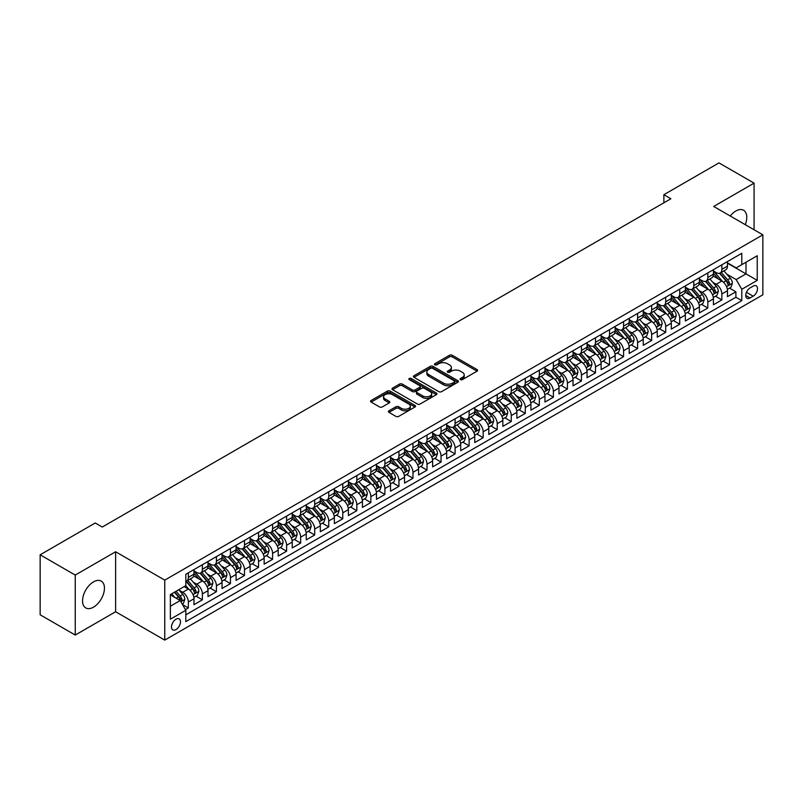 <?xml version="1.0" encoding="UTF-8"?>
<svg xmlns="http://www.w3.org/2000/svg" width="803" height="803" viewBox="0 0 803 803"><rect width="100%" height="100%" fill="white"/><g stroke="black" fill="none" stroke-linecap="round" stroke-linejoin="round"><path stroke-width="1.2" d="M460.47 379.618A1.365 0.783 0 0 0 462.398 379.618L477.042 371.167A1.947 1.124 0 0 0 477.614 370.364A1.947 1.124 0 0 0 477.042 369.571L452.24 355.247A1.947 1.124 0 0 0 449.479 355.247L434.835 363.709A1.365 0.783 0 0 0 434.443 364.261A1.365 0.783 0 0 0 434.835 364.823A1.365 0.783 0 0 0 436.772 364.823L438.659 363.729A6.233 3.603 0 0 1 447.482 363.729L449.55 364.913A6.233 3.603 0 0 1 451.376 367.463A6.233 3.603 0 0 1 449.55 370.012L447.652 371.106A1.365 0.783 0 0 0 447.251 371.659A1.365 0.783 0 0 0 447.652 372.221A1.365 0.783 0 0 0 449.58 372.221L451.477 371.127A6.233 3.603 0 0 1 460.3 371.127L462.367 372.321A6.233 3.603 0 0 1 464.194 374.86A6.233 3.603 0 0 1 462.367 377.41L460.47 378.504A1.365 0.783 0 0 0 460.069 379.056A1.365 0.783 0 0 0 460.47 379.618L460.47 378.504M93.499 607.168A15.488 8.943 120 0 0 103.617 593.517A15.488 8.943 120 0 0 101.248 581.111A15.488 8.943 120 0 0 93.499 581.874A15.488 8.943 120 0 0 83.382 595.525A15.488 8.943 120 0 0 85.76 607.931A15.488 8.943 120 0 0 93.499 607.168M745.254 224.659A15.488 8.943 120 0 0 743.568 210.266A15.488 8.943 120 0 0 735.819 211.028A15.488 8.943 120 0 0 730.258 216.007M175.987 629.582A6.354 3.664 120 0 0 180.133 623.981A6.354 3.664 120 0 0 179.159 618.892A6.354 3.664 120 0 0 175.987 619.203A6.354 3.664 120 0 0 171.832 624.804A6.354 3.664 120 0 0 172.806 629.893A6.354 3.664 120 0 0 175.987 629.582M388.983 410.785A1.947 1.124 0 0 0 388.411 411.578A1.947 1.124 0 0 0 388.983 412.381L395.939 416.396A1.947 1.124 0 0 0 398.7 416.396L414.96 407.011A1.947 1.124 0 0 0 415.532 406.208A1.947 1.124 0 0 0 414.96 405.415L390.158 391.091A1.947 1.124 0 0 0 387.397 391.091L371.137 400.486A1.947 1.124 0 0 0 370.564 401.279A1.947 1.124 0 0 0 371.137 402.072L379.538 406.93A1.947 1.124 0 0 0 382.298 406.93L389.254 402.905A1.947 1.124 0 0 0 389.826 402.112A1.947 1.124 0 0 0 389.254 401.319L385.089 398.91A5.209 3.011 0 0 1 383.563 396.782A5.209 3.011 0 0 1 386.785 394.002A5.209 3.011 0 0 1 392.466 394.654L408.797 404.08A5.209 3.011 0 0 1 410.323 406.208A5.209 3.011 0 0 1 407.101 408.988A5.209 3.011 0 0 1 401.42 408.336L398.7 406.77A1.947 1.124 0 0 0 395.939 406.77L388.983 410.785L388.983 412.381L395.939 408.386L395.939 406.77M115.612 551.761L75.251 575.068L40.15 554.803L40.15 614.787L75.251 635.053L115.612 611.745L164.756 640.111L164.756 580.127L115.612 551.761L115.612 611.745M754.077 229.758L754.077 183.144L713.706 206.451L762.85 234.827L164.756 580.127M754.077 183.144L718.976 162.889L663.87 194.697L663.87 202.808M40.15 554.803L95.256 522.984L102.272 527.039L670.886 198.753L663.87 194.697M438.799 391.653A1.947 1.124 0 0 0 441.56 391.653L457.82 382.258A1.947 1.124 0 0 0 458.393 381.465A1.947 1.124 0 0 0 457.82 380.672L433.018 366.349A1.947 1.124 0 0 0 430.257 366.349L413.997 375.734A1.947 1.124 0 0 0 413.425 376.537A1.947 1.124 0 0 0 413.997 377.33L438.799 391.653M409.781 379.909A1.365 0.783 0 0 1 411.166 380.1L411.166 378.484L436.39 393.048A1.947 1.124 0 0 1 436.962 393.841A1.947 1.124 0 0 1 436.39 394.634L420.13 404.019A1.947 1.124 0 0 1 417.369 404.019L392.567 389.706L399.523 385.711L399.523 384.095L392.567 388.11A1.947 1.124 0 0 0 391.994 388.903A1.947 1.124 0 0 0 392.567 389.706L392.567 388.11M399.523 385.711A1.947 1.124 0 0 1 402.283 385.711L402.283 384.095A1.947 1.124 0 0 0 399.523 384.095M402.283 384.095L412.34 389.897A1.947 1.124 0 0 0 415.101 389.897L419.718 387.237A1.947 1.124 0 0 0 420.28 386.444A1.947 1.124 0 0 0 419.718 385.641L409.239 379.598A1.365 0.783 0 0 1 408.837 379.036A1.365 0.783 0 0 1 409.681 378.313A1.365 0.783 0 0 1 411.166 378.484M185.423 609.618L188.344 607.931L182.512 604.569M179.199 590.255L182.723 592.293A7.94 4.587 60 0 1 188.344 602.019L193.955 598.777L193.955 604.689L202.376 599.831L195.992 596.137M193.242 582.145L196.765 584.183A7.94 4.587 60 0 1 202.376 593.909L207.997 590.667L207.997 596.589L216.419 591.721L210.035 588.037M207.274 574.045L210.808 576.082A7.94 4.587 60 0 1 216.419 585.809L222.04 582.566L222.04 588.479L230.461 583.62L224.067 579.927M221.317 565.934L224.84 567.972A7.94 4.587 60 0 1 230.461 577.698L236.072 574.456L236.072 580.378L244.503 575.51L238.11 571.826M235.359 557.834L238.882 559.872A7.94 4.587 60 0 1 244.503 569.598L250.114 566.356L250.114 572.268L258.536 567.41L252.152 563.716M249.402 549.724L252.925 551.761A7.94 4.587 60 0 1 258.536 561.488L264.157 558.246L264.157 564.168L272.578 559.3L266.194 555.616M263.434 541.624L266.967 543.651A7.94 4.587 60 0 1 272.578 553.387L278.199 550.145L278.199 556.057L286.621 551.199L280.227 547.505M277.477 533.513L281 535.551A7.94 4.587 60 0 1 286.621 545.277L292.232 542.035L292.232 547.957L300.663 543.089L294.269 539.405M291.519 525.413L295.042 527.441A7.94 4.587 60 0 1 300.663 537.167L306.274 533.925L306.274 539.847L314.696 534.979L308.312 531.295M305.562 517.303L309.085 519.34A7.94 4.587 60 0 1 314.696 529.067L320.317 525.824L320.317 531.737L328.738 526.878L322.354 523.185M319.594 509.202L323.127 511.23A7.94 4.587 60 0 1 328.738 520.956L334.359 517.714L334.359 523.636L342.781 518.768L336.387 515.084M333.636 501.092L337.16 503.13A7.94 4.587 60 0 1 342.781 512.856L348.392 509.614L348.392 515.526L356.823 510.668L350.429 506.974M347.679 492.982L351.202 495.019A7.94 4.587 60 0 1 356.823 504.746L362.434 501.504L362.434 507.426L370.856 502.558L364.472 498.874M361.721 484.882L365.245 486.919A7.94 4.587 60 0 1 370.856 496.645L376.477 493.403L376.477 499.315L384.898 494.457L378.514 490.763M375.754 476.771L379.277 478.809A7.94 4.587 60 0 1 384.898 488.535L390.509 485.293L390.509 491.215L398.94 486.347L392.547 482.663M389.796 468.671L393.319 470.699A7.94 4.587 60 0 1 398.94 480.435L404.551 477.193L404.551 483.105L412.973 478.247L406.589 474.553M403.839 460.561L407.362 462.598A7.94 4.587 60 0 1 412.973 472.325L418.594 469.082L418.594 475.005L427.015 470.136L420.631 466.453M417.881 452.46L421.404 454.488A7.94 4.587 60 0 1 427.015 464.214L432.636 460.972L432.636 466.894L441.058 462.026L434.674 458.342M431.914 444.35L435.437 446.388A7.94 4.587 60 0 1 441.058 456.114L446.669 452.872L446.669 458.784L455.1 453.926L448.706 450.232M445.956 436.25L449.479 438.277A7.94 4.587 60 0 1 455.1 448.004L460.711 444.762L460.711 450.684L469.133 445.816L462.749 442.132M459.999 428.14L463.522 430.177A7.94 4.587 60 0 1 469.133 439.903L474.754 436.661L474.754 442.573L483.175 437.715L476.791 434.021M474.031 420.029L477.564 422.067A7.94 4.587 60 0 1 483.175 431.793L488.796 428.551L488.796 434.473L497.218 429.605L490.824 425.921M488.073 411.929L491.597 413.967A7.94 4.587 60 0 1 497.218 423.693L502.829 420.451L502.829 426.363L511.26 421.505L504.866 417.811M502.116 403.819L505.639 405.856A7.94 4.587 60 0 1 511.26 415.583L516.871 412.34L516.871 418.263L525.292 413.394L518.909 409.711M516.158 395.718L519.682 397.756A7.94 4.587 60 0 1 525.292 407.482L530.913 404.24L530.913 410.152L539.335 405.294L532.951 401.6M530.191 387.608L533.724 389.646A7.94 4.587 60 0 1 539.335 399.372L544.956 396.13L544.956 402.052L553.377 397.184L546.984 393.5M544.233 379.508L547.756 381.535A7.94 4.587 60 0 1 553.377 391.262L558.988 388.02L558.988 393.942L567.42 389.074L561.026 385.39M558.276 371.398L561.799 373.435A7.94 4.587 60 0 1 567.42 383.161L573.031 379.919L573.031 385.831L581.452 380.973L575.068 377.28M572.318 363.297L575.841 365.325A7.94 4.587 60 0 1 581.452 375.051L587.073 371.809L587.073 377.731L595.495 372.863L589.111 369.179M586.351 355.187L589.884 357.225A7.94 4.587 60 0 1 595.495 366.951L601.116 363.709L601.116 369.621L609.537 364.763L603.143 361.069M600.393 347.077L603.916 349.114A7.94 4.587 60 0 1 609.537 358.841L615.148 355.599L615.148 361.521L623.58 356.652L617.186 352.969M614.436 338.976L617.959 341.014A7.94 4.587 60 0 1 623.58 350.74L629.191 347.498L629.191 353.41L637.612 348.552L631.228 344.858M628.478 330.866L632.001 332.904A7.94 4.587 60 0 1 637.612 342.63L643.233 339.388L643.233 345.31L651.655 340.442L645.271 336.758M642.51 322.766L646.044 324.803A7.94 4.587 60 0 1 651.655 334.53L657.266 331.288L657.266 337.2L665.697 332.342L659.303 328.648M656.553 314.656L660.076 316.693A7.94 4.587 60 0 1 665.697 326.419L671.308 323.177L671.308 329.1L679.729 324.231L673.346 320.548M670.595 306.555L674.118 308.583A7.94 4.587 60 0 1 679.729 318.309L685.35 315.067L685.35 320.989L693.772 316.121L687.388 312.437M684.638 298.445L688.161 300.483A7.94 4.587 60 0 1 693.772 310.209L699.393 306.967L699.393 312.879L707.814 308.021L701.431 304.327M698.67 290.345L702.193 292.372A7.94 4.587 60 0 1 707.814 302.099L713.425 298.857L713.425 304.779L721.857 299.91L721.857 293.998A7.94 4.587 -120 0 0 716.236 284.272L712.713 282.234M715.463 296.227L721.857 299.91M193.955 598.777A7.94 4.587 -120 0 0 188.344 589.051L184.128 586.612M207.997 590.667A7.94 4.587 -120 0 0 202.376 580.94L193.694 575.932M222.04 582.566A7.94 4.587 -120 0 0 216.419 572.84L207.736 567.821M236.072 574.456A7.94 4.587 -120 0 0 230.461 564.73L221.779 559.721M250.114 566.356A7.94 4.587 -120 0 0 244.503 556.63L235.821 551.611M264.157 558.246A7.94 4.587 -120 0 0 258.536 548.519L249.853 543.511M278.199 550.145A7.94 4.587 -120 0 0 272.578 540.409L263.896 535.4M292.232 542.035A7.94 4.587 -120 0 0 286.621 532.309L277.938 527.29M306.274 533.925A7.94 4.587 -120 0 0 300.663 524.198L291.981 519.19M320.317 525.824A7.94 4.587 -120 0 0 314.696 516.098L306.013 511.079M334.359 517.714A7.94 4.587 -120 0 0 328.738 507.988L320.056 502.979M348.392 509.614A7.94 4.587 -120 0 0 342.781 499.888L334.098 494.869M362.434 501.504A7.94 4.587 -120 0 0 356.823 491.777L348.131 486.769M376.477 493.403A7.94 4.587 -120 0 0 370.856 483.677L362.173 478.658M390.509 485.293A7.94 4.587 -120 0 0 384.898 475.567L376.216 470.558M404.551 477.193A7.94 4.587 -120 0 0 398.94 467.456L390.258 462.448M418.594 469.082A7.94 4.587 -120 0 0 412.973 459.356L404.29 454.347M432.636 460.972A7.94 4.587 -120 0 0 427.015 451.246L418.333 446.237M446.669 452.872A7.94 4.587 -120 0 0 441.058 443.146L432.375 438.127M460.711 444.762A7.94 4.587 -120 0 0 455.1 435.035L446.418 430.027M474.754 436.661A7.94 4.587 -120 0 0 469.133 426.935L460.45 421.916M488.796 428.551A7.94 4.587 -120 0 0 483.175 418.825L474.493 413.816M502.829 420.451A7.94 4.587 -120 0 0 497.218 410.724L488.535 405.706M516.871 412.34A7.94 4.587 -120 0 0 511.26 402.614L502.578 397.605M530.913 404.24A7.94 4.587 -120 0 0 525.292 394.504L516.61 389.495M544.956 396.13A7.94 4.587 -120 0 0 539.335 386.404L530.653 381.395M558.988 388.02A7.94 4.587 -120 0 0 553.377 378.293L544.695 373.285M573.031 379.919A7.94 4.587 -120 0 0 567.42 370.193L558.737 365.174M587.073 371.809A7.94 4.587 -120 0 0 581.452 362.083L572.77 357.074M601.116 363.709A7.94 4.587 -120 0 0 595.495 353.982L586.812 348.964M615.148 355.599A7.94 4.587 -120 0 0 609.537 345.872L600.855 340.863M629.191 347.498A7.94 4.587 -120 0 0 623.58 337.772L614.897 332.753M643.233 339.388A7.94 4.587 -120 0 0 637.612 329.662L628.93 324.653M657.266 331.288A7.94 4.587 -120 0 0 651.655 321.561L642.972 316.543M671.308 323.177A7.94 4.587 -120 0 0 665.697 313.451L657.015 308.442M685.35 315.067A7.94 4.587 -120 0 0 679.729 305.341L671.047 300.332M699.393 306.967A7.94 4.587 -120 0 0 693.772 297.24L685.089 292.222M713.425 298.857A7.94 4.587 -120 0 0 707.814 289.13L699.132 284.121M753.164 286.139L750.072 287.916A6.153 3.553 120 0 0 746.057 293.346A6.153 3.553 120 0 0 747.001 298.274A6.153 3.553 120 0 0 750.072 297.973L753.164 296.187A6.153 3.553 120 0 0 757.179 290.766A6.153 3.553 120 0 0 756.235 285.828A6.153 3.553 120 0 0 753.164 286.139M164.756 640.111L762.85 294.811L762.85 234.827M170.366 606.235L180.193 600.564L185.814 610.29L185.814 621.632L741.791 300.643L741.791 289.291L736.17 279.564L726.755 274.124M185.814 610.29L170.366 619.203L170.366 594.561L185.814 585.648L185.814 574.296L741.791 253.306L741.791 264.649L757.239 255.735L757.239 280.377L741.791 289.291M193.955 570.893L196.765 572.509A7.94 4.587 60 0 0 200.74 572.91L206.351 569.668A7.94 4.587 -120 0 0 207.997 566.025L207.997 561.488M207.997 562.783L210.808 564.409A7.94 4.587 60 0 0 214.772 564.8L220.393 561.558A7.94 4.587 -120 0 0 222.04 557.924L222.04 553.387M222.04 554.682L224.84 556.298A7.94 4.587 60 0 0 228.815 556.69L234.436 553.448A7.94 4.587 -120 0 0 236.072 549.814L236.072 545.277M236.072 546.572L238.882 548.198A7.94 4.587 60 0 0 242.857 548.59L248.468 545.347A7.94 4.587 -120 0 0 250.114 541.714L250.114 537.167M250.114 538.472L252.925 540.088A7.94 4.587 60 0 0 256.89 540.479L262.511 537.237A7.94 4.587 -120 0 0 264.157 533.604L264.157 529.067M264.157 530.361L266.967 531.987A7.94 4.587 60 0 0 270.932 532.379L276.553 529.137A7.94 4.587 -120 0 0 278.199 525.503L278.199 520.956M278.199 522.261L281 523.877A7.94 4.587 60 0 0 284.975 524.269L290.586 521.027A7.94 4.587 -120 0 0 292.232 517.393L292.232 512.856M292.232 514.151L295.042 515.767A7.94 4.587 60 0 0 299.017 516.168L304.628 512.926A7.94 4.587 -120 0 0 306.274 509.283L306.274 504.746M306.274 506.041L309.085 507.667A7.94 4.587 60 0 0 313.05 508.058L318.671 504.816A7.94 4.587 -120 0 0 320.317 501.182L320.317 496.645M320.317 497.94L323.127 499.556A7.94 4.587 60 0 0 327.092 499.958L332.713 496.716A7.94 4.587 -120 0 0 334.359 493.072L334.359 488.535M334.359 489.83L337.16 491.456A7.94 4.587 60 0 0 341.134 491.848L346.745 488.605A7.94 4.587 -120 0 0 348.392 484.972L348.392 480.435M348.392 481.73L351.202 483.346A7.94 4.587 60 0 0 355.177 483.737L360.788 480.495A7.94 4.587 -120 0 0 362.434 476.862L362.434 472.325M362.434 473.619L365.245 475.246A7.94 4.587 60 0 0 369.209 475.637L374.83 472.395A7.94 4.587 -120 0 0 376.477 468.761L376.477 464.214M376.477 465.519L379.277 467.135A7.94 4.587 60 0 0 383.252 467.527L388.873 464.285A7.94 4.587 -120 0 0 390.509 460.651L390.509 456.114M390.509 457.409L393.319 459.035A7.94 4.587 60 0 0 397.294 459.426L402.905 456.184A7.94 4.587 -120 0 0 404.551 452.551L404.551 448.004M404.551 449.309L407.362 450.925A7.94 4.587 60 0 0 411.337 451.316L416.948 448.074A7.94 4.587 -120 0 0 418.594 444.44L418.594 439.903M418.594 441.198L421.404 442.814A7.94 4.587 60 0 0 425.369 443.216L430.99 439.974A7.94 4.587 -120 0 0 432.636 436.33L432.636 431.793M432.636 433.088L435.437 434.714A7.94 4.587 60 0 0 439.412 435.106L445.033 431.863A7.94 4.587 -120 0 0 446.669 428.23L446.669 423.693M446.669 424.988L449.479 426.604A7.94 4.587 60 0 0 453.454 427.005L459.065 423.763A7.94 4.587 -120 0 0 460.711 420.12L460.711 415.583M460.711 416.877L463.522 418.504A7.94 4.587 60 0 0 467.497 418.895L473.108 415.653A7.94 4.587 -120 0 0 474.754 412.019L474.754 407.482M474.754 408.777L477.564 410.393A7.94 4.587 60 0 0 481.529 410.785L487.15 407.543A7.94 4.587 -120 0 0 488.796 403.909L488.796 399.372M488.796 400.667L491.597 402.293A7.94 4.587 60 0 0 495.571 402.684L501.192 399.442A7.94 4.587 -120 0 0 502.829 395.809L502.829 391.262M502.829 392.567L505.639 394.183A7.94 4.587 60 0 0 509.614 394.574L515.225 391.332A7.94 4.587 -120 0 0 516.871 387.698L516.871 383.161M516.871 384.456L519.682 386.082A7.94 4.587 60 0 0 523.646 386.474L529.267 383.232A7.94 4.587 -120 0 0 530.913 379.598L530.913 375.051M530.913 376.356L533.724 377.972A7.94 4.587 60 0 0 537.689 378.364L543.31 375.121A7.94 4.587 -120 0 0 544.956 371.488L544.956 366.951M544.956 368.246L547.756 369.872A7.94 4.587 60 0 0 551.731 370.263L557.342 367.021A7.94 4.587 -120 0 0 558.988 363.378L558.988 358.841M558.988 360.135L561.799 361.762A7.94 4.587 60 0 0 565.774 362.153L571.385 358.911A7.94 4.587 -120 0 0 573.031 355.277L573.031 350.74M573.031 352.035L575.841 353.651A7.94 4.587 60 0 0 579.806 354.053L585.427 350.811A7.94 4.587 -120 0 0 587.073 347.167L587.073 342.63M587.073 343.925L589.884 345.551A7.94 4.587 60 0 0 593.849 345.942L599.47 342.7A7.94 4.587 -120 0 0 601.116 339.067L601.116 334.53M601.116 335.825L603.916 337.441A7.94 4.587 60 0 0 607.891 337.832L613.502 334.59A7.94 4.587 -120 0 0 615.148 330.956L615.148 326.419M615.148 327.714L617.959 329.34A7.94 4.587 60 0 0 621.934 329.732L627.544 326.49A7.94 4.587 -120 0 0 629.191 322.856L629.191 318.309M629.191 319.614L632.001 321.23A7.94 4.587 60 0 0 635.966 321.622L641.587 318.379A7.94 4.587 -120 0 0 643.233 314.746L643.233 310.209M643.233 311.504L646.044 313.13A7.94 4.587 60 0 0 650.008 313.521L655.629 310.279A7.94 4.587 -120 0 0 657.266 306.646L657.266 302.099M657.266 303.404L660.076 305.02A7.94 4.587 60 0 0 664.051 305.411L669.662 302.169A7.94 4.587 -120 0 0 671.308 298.535L671.308 293.998M671.308 295.293L674.118 296.919A7.94 4.587 60 0 0 678.093 297.311L683.704 294.069A7.94 4.587 -120 0 0 685.35 290.425L685.35 285.888M685.35 287.183L688.161 288.809A7.94 4.587 60 0 0 692.126 289.2L697.747 285.958A7.94 4.587 -120 0 0 699.393 282.325L699.393 277.788M699.393 279.083L702.193 280.699A7.94 4.587 60 0 0 706.168 281.1L711.789 277.858A7.94 4.587 -120 0 0 713.425 274.214L713.425 269.678M185.814 614.827L735.889 297.24L735.889 291.81L727.468 296.668L727.468 290.756A7.94 4.587 -120 0 0 721.857 281.03L713.174 276.011M713.425 270.972L716.236 272.598A7.94 4.587 -120 0 0 720.211 272.99A7.94 4.587 -120 0 0 721.857 269.356L721.857 264.819M720.211 272.99L725.822 269.748A7.94 4.587 -120 0 0 727.468 266.114L727.468 261.577M188.344 572.84L188.344 577.377A7.94 4.587 60 0 1 186.697 581.011A7.94 4.587 60 0 1 185.814 581.332M186.697 581.011L192.308 577.769A7.94 4.587 -120 0 0 193.955 574.135L193.955 569.598M202.376 564.73L202.376 569.267A7.94 4.587 60 0 1 200.74 572.91M216.419 556.63L216.419 561.167A7.94 4.587 60 0 1 214.772 564.8M230.461 548.519L230.461 553.056A7.94 4.587 60 0 1 228.815 556.69M244.503 540.409L244.503 544.956A7.94 4.587 60 0 1 242.857 548.59M258.536 532.309L258.536 536.846A7.94 4.587 60 0 1 256.89 540.479M272.578 524.198L272.578 528.745A7.94 4.587 60 0 1 270.932 532.379M286.621 516.098L286.621 520.635A7.94 4.587 60 0 1 284.975 524.269M300.663 507.988L300.663 512.525A7.94 4.587 60 0 1 299.017 516.168M314.696 499.888L314.696 504.425A7.94 4.587 60 0 1 313.05 508.058M328.738 491.777L328.738 496.314A7.94 4.587 60 0 1 327.092 499.958M342.781 483.677L342.781 488.214A7.94 4.587 60 0 1 341.134 491.848M356.823 475.567L356.823 480.104A7.94 4.587 60 0 1 355.177 483.737M370.856 467.456L370.856 472.003A7.94 4.587 60 0 1 369.209 475.637M384.898 459.356L384.898 463.893A7.94 4.587 60 0 1 383.252 467.527M398.94 451.246L398.94 455.793A7.94 4.587 60 0 1 397.294 459.426M412.973 443.146L412.973 447.683A7.94 4.587 60 0 1 411.337 451.316M427.015 435.035L427.015 439.572A7.94 4.587 60 0 1 425.369 443.216M441.058 426.935L441.058 431.472A7.94 4.587 60 0 1 439.412 435.106M455.1 418.825L455.1 423.362A7.94 4.587 60 0 1 453.454 427.005M469.133 410.724L469.133 415.261A7.94 4.587 60 0 1 467.497 418.895M483.175 402.614L483.175 407.151A7.94 4.587 60 0 1 481.529 410.785M497.218 394.504L497.218 399.051A7.94 4.587 60 0 1 495.571 402.684M511.26 386.404L511.26 390.941A7.94 4.587 60 0 1 509.614 394.574M525.292 378.293L525.292 382.84A7.94 4.587 60 0 1 523.646 386.474M539.335 370.193L539.335 374.73A7.94 4.587 60 0 1 537.689 378.364M553.377 362.083L553.377 366.62A7.94 4.587 60 0 1 551.731 370.263M567.42 353.982L567.42 358.519A7.94 4.587 60 0 1 565.774 362.153M581.452 345.872L581.452 350.409A7.94 4.587 60 0 1 579.806 354.053M595.495 337.772L595.495 342.309A7.94 4.587 60 0 1 593.849 345.942M609.537 329.662L609.537 334.199A7.94 4.587 60 0 1 607.891 337.832M623.58 321.551L623.58 326.098A7.94 4.587 60 0 1 621.934 329.732M637.612 313.451L637.612 317.988A7.94 4.587 60 0 1 635.966 321.622M651.655 305.341L651.655 309.888A7.94 4.587 60 0 1 650.008 313.521M665.697 297.24L665.697 301.777A7.94 4.587 60 0 1 664.051 305.411M679.729 289.13L679.729 293.677A7.94 4.587 60 0 1 678.093 297.311M693.772 281.03L693.772 285.567A7.94 4.587 60 0 1 692.126 289.2M707.814 272.92L707.814 277.457A7.94 4.587 60 0 1 706.168 281.1M707.814 302.099L707.814 308.021M693.772 310.209L693.772 316.121M679.729 318.309L679.729 324.231M665.697 326.419L665.697 332.342M651.655 334.53L651.655 340.442M637.612 342.63L637.612 348.552M623.58 350.74L623.58 356.652M609.537 358.841L609.537 364.763M595.495 366.951L595.495 372.863M581.452 375.051L581.452 380.973M567.42 383.161L567.42 389.074M553.377 391.262L553.377 397.184M539.335 399.372L539.335 405.294M525.292 407.482L525.292 413.394M511.26 415.583L511.26 421.505M497.218 423.693L497.218 429.605M483.175 431.793L483.175 437.715M469.133 439.903L469.133 445.816M455.1 448.004L455.1 453.926M441.058 456.114L441.058 462.026M427.015 464.214L427.015 470.136M412.973 472.325L412.973 478.247M398.94 480.435L398.94 486.347M384.898 488.535L384.898 494.457M370.856 496.645L370.856 502.558M356.823 504.746L356.823 510.668M342.781 512.856L342.781 518.768M328.738 520.956L328.738 526.878M314.696 529.067L314.696 534.979M300.663 537.167L300.663 543.089M286.621 545.277L286.621 551.199M272.578 553.387L272.578 559.3M258.536 561.488L258.536 567.41M244.503 569.598L244.503 575.51M230.461 577.698L230.461 583.62M216.419 585.809L216.419 591.721M202.376 593.909L202.376 599.831M188.344 602.019L188.344 607.931M180.193 600.564L170.366 594.882M736.17 279.564L746.007 273.893L746.007 262.22L757.239 255.735M727.468 263.193L757.239 280.377M727.468 262.872L736.17 267.891L741.791 264.649M75.251 575.068L75.251 635.053M729.505 288.116L735.889 291.81M735.889 297.24L741.791 300.643M461.012 379.809L462.367 379.026A6.233 3.603 0 0 0 464.194 376.487L464.194 374.86M451.376 367.463L451.376 369.089A6.233 3.603 0 0 1 449.55 371.628L448.204 372.411M477.042 369.571L477.042 371.167L452.24 356.873A1.947 1.124 0 0 0 449.479 356.873L435.387 365.014M457.82 380.672L457.82 382.258L433.018 367.975A1.947 1.124 0 0 0 430.257 367.975L414.017 377.34M454.378 382.027A1.365 0.783 0 0 0 454.769 381.465A1.365 0.783 0 0 0 454.378 380.913L432.596 368.336A1.365 0.783 0 0 0 430.669 368.336L428.672 369.49A6.233 3.603 0 0 0 426.845 372.04A6.233 3.603 0 0 0 428.672 374.589L443.557 383.182A6.233 3.603 0 0 0 452.38 383.182L454.378 382.027L454.378 383.643A1.365 0.783 0 0 0 454.769 383.091L454.769 381.465M426.845 372.04L426.845 373.656A6.233 3.603 0 0 0 428.672 376.205L428.672 374.589M454.378 383.643L452.38 384.798A6.233 3.603 0 0 1 443.557 384.798L428.672 376.205M402.283 385.711L412.34 391.523A1.947 1.124 0 0 0 415.101 391.523L419.718 388.853A1.947 1.124 0 0 0 420.28 388.06L420.28 386.444M411.166 380.1L436.36 394.654M422.779 395.929A5.209 3.011 0 0 0 428.461 396.582A5.209 3.011 0 0 0 431.683 393.801A5.209 3.011 0 0 0 430.157 391.673L424.396 388.351A1.947 1.124 0 0 0 421.645 388.351L417.028 391.011A1.947 1.124 0 0 0 416.456 391.814A1.947 1.124 0 0 0 417.028 392.607L422.779 395.929L422.779 397.545A5.209 3.011 0 0 0 428.461 398.198A5.209 3.011 0 0 0 431.683 395.417L431.683 393.801M416.456 391.814L416.456 393.43A1.947 1.124 0 0 0 417.028 394.223L417.028 392.607M422.779 397.545L417.028 394.223M410.323 406.208L410.323 407.834A5.209 3.011 0 0 1 407.101 410.614A5.209 3.011 0 0 1 401.42 409.962L398.7 408.386A1.947 1.124 0 0 0 395.939 408.386M383.563 396.782L383.563 398.408A5.209 3.011 0 0 0 385.089 400.536L385.089 398.91M389.254 401.319L389.254 402.905L385.089 400.536M414.96 405.415L414.96 407.011L390.158 392.717A1.947 1.124 0 0 0 387.397 392.717L371.167 402.092M727.347 289.361L730.981 287.273L732.386 283.218A5.26 3.041 -120 0 0 730.339 278.28L723.915 270.852M722.63 281.542L715.031 272.729A15.187 8.773 -120 0 0 713.425 271.063M718.464 279.073L714.208 274.144A12.607 7.277 -120 0 0 713.425 273.291M719.498 273.271L725.982 280.789A5.26 3.041 60 0 1 727.859 284.413C728.652 285.466 729.214 285.145 729.546 283.439A5.26 3.041 -120 0 0 727.669 279.815L721.255 272.388M719.879 273.15L726.845 281.221A2.68 1.546 60 0 1 727.518 282.275L729.546 283.439M727.859 284.413L728.241 285.035M713.315 297.471L716.938 295.374L718.344 291.318A5.26 3.041 -120 0 0 716.296 286.38L709.882 278.952M708.597 289.642L700.989 280.839A15.187 8.773 -120 0 0 699.393 279.173M704.422 287.173L700.166 282.244A12.607 7.277 -120 0 0 699.393 281.401M705.456 281.381L711.94 288.889A5.26 3.041 60 0 1 713.817 292.523C714.61 293.577 715.172 293.256 715.503 291.549A5.26 3.041 -120 0 0 713.626 287.926L707.212 280.498M705.837 281.261L712.803 289.331A2.68 1.546 60 0 1 713.486 290.375L715.503 291.549M713.817 292.523L714.198 293.145M699.272 305.572L702.896 303.484L704.301 299.429A5.26 3.041 -120 0 0 702.254 294.49L695.84 287.062M694.555 297.752L686.946 288.939A15.187 8.773 -120 0 0 685.35 287.273M690.379 295.283L686.123 290.355A12.607 7.277 -120 0 0 685.35 289.512M691.413 289.492L697.897 297A5.26 3.041 60 0 1 699.774 300.623C700.567 301.687 701.129 301.356 701.461 299.649A5.26 3.041 -120 0 0 699.584 296.026L693.17 288.598M691.795 289.361L698.771 297.441A2.68 1.546 60 0 1 699.443 298.485L701.461 299.649M699.774 300.623L700.156 301.245M685.23 313.682L688.864 311.584L690.259 307.529A5.26 3.041 -120 0 0 688.211 302.59L681.797 295.163M680.512 305.863L672.904 297.05A15.187 8.773 -120 0 0 671.308 295.384M676.347 303.383L672.091 298.455A12.607 7.277 -120 0 0 671.308 297.612M677.371 297.592L683.865 305.11A5.26 3.041 60 0 1 685.742 308.733C686.525 309.787 687.087 309.466 687.418 307.76A5.26 3.041 -120 0 0 685.551 304.136L679.127 296.709M677.752 297.471L684.728 305.541A2.68 1.546 60 0 1 685.401 306.595L687.418 307.76M685.742 308.733L686.123 309.356M671.188 321.782L674.821 319.694L676.226 315.639A5.26 3.041 -120 0 0 674.179 310.701L667.765 303.273M666.47 313.963L658.872 305.16A15.187 8.773 -120 0 0 657.266 303.484M662.304 311.494L658.048 306.565A12.607 7.277 -120 0 0 657.266 305.722M663.338 305.702L669.822 313.21A5.26 3.041 60 0 1 671.699 316.834C672.492 317.898 673.055 317.566 673.386 315.86A5.26 3.041 -120 0 0 671.509 312.237L665.095 304.809M663.72 305.572L670.686 313.652A2.68 1.546 60 0 1 671.358 314.696L673.386 315.86M671.699 316.834L672.081 317.456M657.155 329.892L660.779 327.795L662.184 323.75A5.26 3.041 -120 0 0 660.136 318.801L653.722 311.373M652.438 322.073L644.829 313.26A15.187 8.773 -120 0 0 643.233 311.594M648.262 319.594L644.006 314.676A12.607 7.277 -120 0 0 643.233 313.822M649.296 313.802L655.78 321.32A5.26 3.041 60 0 1 657.657 324.944C658.45 325.998 659.012 325.677 659.343 323.97A5.26 3.041 -120 0 0 657.466 320.347L651.052 312.919M649.677 313.682L656.643 321.752A2.68 1.546 60 0 1 657.326 322.806L659.343 323.97M657.657 324.944L658.038 325.566M643.113 338.003L646.736 335.905L648.141 331.85A5.26 3.041 -120 0 0 646.094 326.911L639.68 319.484M638.395 330.174L630.787 321.371A15.187 8.773 -120 0 0 629.191 319.694M634.219 327.704L629.964 322.776A12.607 7.277 -120 0 0 629.191 321.933M635.253 321.913L641.748 329.421A5.26 3.041 60 0 1 643.615 333.044C644.407 334.108 644.97 333.777 645.301 332.071A5.26 3.041 -120 0 0 643.424 328.447L637.01 321.019M635.635 321.792L642.611 329.862A2.68 1.546 60 0 1 643.283 330.906L645.301 332.071M643.615 333.044L644.006 333.667M629.07 346.103L632.704 344.005L634.109 339.96A5.26 3.041 -120 0 0 632.051 335.012L625.637 327.594M624.353 338.284L616.744 329.471A15.187 8.773 -120 0 0 615.148 327.805M620.187 335.815L615.931 330.886A12.607 7.277 -120 0 0 615.148 330.033M621.211 330.013L627.705 337.531A5.26 3.041 60 0 1 629.582 341.155C630.365 342.208 630.927 341.887 631.268 340.181A5.26 3.041 -120 0 0 629.391 336.557L622.977 329.13M621.592 329.892L628.568 337.963A2.68 1.546 60 0 1 629.241 339.017L631.268 340.181M629.582 341.155L629.964 341.777M615.038 354.213L618.661 352.115L620.067 348.06A5.26 3.041 -120 0 0 618.019 343.122L611.605 335.694M610.32 346.384L602.712 337.581A15.187 8.773 -120 0 0 601.116 335.905M606.145 343.915L601.889 338.986A12.607 7.277 -120 0 0 601.116 338.143M607.178 338.123L613.663 345.631A5.26 3.041 60 0 1 615.54 349.255C616.333 350.319 616.895 349.998 617.226 348.291A5.26 3.041 -120 0 0 615.349 344.658L608.935 337.24M607.56 338.003L614.526 346.073A2.68 1.546 60 0 1 615.208 347.117L617.226 348.291M615.54 349.255L615.921 349.887M600.995 362.314L604.619 360.226L606.024 356.171A5.26 3.041 -120 0 0 603.976 351.232L597.562 343.804M596.278 354.494L588.669 345.681A15.187 8.773 -120 0 0 587.073 344.015M592.102 352.025L587.846 347.097A12.607 7.277 -120 0 0 587.073 346.244M593.136 346.223L599.62 353.742A5.26 3.041 60 0 1 601.497 357.365C602.29 358.419 602.852 358.098 603.183 356.391A5.26 3.041 -120 0 0 601.306 352.768L594.893 345.34M593.517 346.103L600.483 354.173A2.68 1.546 60 0 1 601.166 355.227L603.183 356.391M601.497 357.365L601.879 357.987M586.953 370.424L590.576 368.326L591.982 364.271A5.26 3.041 -120 0 0 589.934 359.332L583.52 351.905M582.235 362.595L574.627 353.792A15.187 8.773 -120 0 0 573.031 352.126M578.06 360.125L573.804 355.197A12.607 7.277 -120 0 0 573.031 354.354M579.093 354.334L585.588 361.842A5.26 3.041 60 0 1 587.455 365.475C588.248 366.529 588.81 366.208 589.141 364.502A5.26 3.041 -120 0 0 587.264 360.878L580.85 353.45M579.475 354.213L586.451 362.283A2.68 1.546 60 0 1 587.123 363.327L589.141 364.502M587.455 365.475L587.846 366.098M572.91 378.524L576.544 376.436L577.949 372.381A5.26 3.041 -120 0 0 575.892 367.443L569.478 360.015M568.193 370.705L560.584 361.892A15.187 8.773 -120 0 0 558.988 360.226M564.027 368.236L559.771 363.307A12.607 7.277 -120 0 0 558.988 362.464M565.051 362.444L571.545 369.952A5.26 3.041 60 0 1 573.422 373.576C574.215 374.64 574.767 374.308 575.109 372.602A5.26 3.041 -120 0 0 573.232 368.978L566.818 361.551M565.432 362.314L572.409 370.394A2.68 1.546 60 0 1 573.081 371.438L575.109 372.602M573.422 373.576L573.804 374.198M558.878 386.634L562.501 384.537L563.907 380.481A5.26 3.041 -120 0 0 561.859 375.543L555.445 368.115M554.16 378.815L546.552 370.002A15.187 8.773 -120 0 0 544.956 368.336M549.985 376.336L545.729 371.408A12.607 7.277 -120 0 0 544.956 370.564M551.019 370.544L557.503 378.062A5.26 3.041 60 0 1 559.38 381.686C560.173 382.74 560.735 382.419 561.066 380.712A5.26 3.041 -120 0 0 559.189 377.089L552.775 369.661M551.4 370.424L558.366 378.494A2.68 1.546 60 0 1 559.049 379.548L561.066 380.712M559.38 381.686L559.761 382.308M544.835 394.735L548.459 392.647L549.864 388.592A5.26 3.041 -120 0 0 547.817 383.653L541.403 376.226M540.118 386.916L532.509 378.113A15.187 8.773 -120 0 0 530.913 376.436M535.942 384.446L531.686 379.518A12.607 7.277 -120 0 0 530.913 378.675M536.976 378.655L543.46 386.163A5.26 3.041 60 0 1 545.337 389.786C546.13 390.85 546.692 390.519 547.024 388.813A5.26 3.041 -120 0 0 545.147 385.189L538.733 377.761M537.358 378.524L544.334 386.604A2.68 1.546 60 0 1 545.006 387.648L547.024 388.813M545.337 389.786L545.719 390.409M530.793 402.845L534.427 400.747L535.822 396.702A5.26 3.041 -120 0 0 533.774 391.754L527.36 384.326M526.075 395.026L518.467 386.213A15.187 8.773 -120 0 0 516.871 384.547M521.9 392.547L517.654 387.628A12.607 7.277 -120 0 0 516.871 386.775M522.934 386.755L529.428 394.273A5.26 3.041 60 0 1 531.305 397.897C532.088 398.95 532.65 398.629 532.981 396.923A5.26 3.041 -120 0 0 531.104 393.299L524.69 385.872M523.315 386.634L530.291 394.705A2.68 1.546 60 0 1 530.964 395.759L532.981 396.923M531.305 397.897L531.686 398.519M516.751 410.955L520.384 408.857L521.789 404.802A5.26 3.041 -120 0 0 519.732 399.864L513.318 392.436M512.033 403.126L504.425 394.323A15.187 8.773 -120 0 0 502.829 392.647M507.867 400.657L503.611 395.728A12.607 7.277 -120 0 0 502.829 394.885M508.891 394.865L515.385 402.373A5.26 3.041 60 0 1 517.262 405.997C518.055 407.061 518.618 406.73 518.949 405.023A5.26 3.041 -120 0 0 517.072 401.4L510.658 393.972M509.273 394.745L516.249 402.815A2.68 1.546 60 0 1 516.921 403.859L518.949 405.023M517.262 405.997L517.644 406.619M502.718 419.056L506.342 416.958L507.747 412.913A5.26 3.041 -120 0 0 505.699 407.964L499.285 400.536M498.001 411.236L490.392 402.423A15.187 8.773 -120 0 0 488.796 400.757M493.825 408.767L489.569 403.839A12.607 7.277 -120 0 0 488.796 402.986M494.859 402.965L501.343 410.484A5.26 3.041 60 0 1 503.22 414.107C504.013 415.161 504.575 414.84 504.906 413.133A5.26 3.041 -120 0 0 503.029 409.51L496.615 402.082M495.24 402.845L502.206 410.915A2.68 1.546 60 0 1 502.889 411.969L504.906 413.133M503.22 414.107L503.601 414.729M488.676 427.166L492.299 425.068L493.704 421.013A5.26 3.041 -120 0 0 491.657 416.074L485.243 408.647M483.958 419.337L476.35 410.534A15.187 8.773 -120 0 0 474.754 408.857M479.782 416.867L475.527 411.939A12.607 7.277 -120 0 0 474.754 411.096M480.816 411.076L487.301 418.584A5.26 3.041 60 0 1 489.178 422.207C489.971 423.271 490.533 422.95 490.864 421.244A5.26 3.041 -120 0 0 488.987 417.61L482.573 410.182M481.198 410.955L488.174 419.025A2.68 1.546 60 0 1 488.846 420.069L490.864 421.244M489.178 422.207L489.559 422.84M474.633 435.266L478.267 433.178L479.662 429.123A5.26 3.041 -120 0 0 477.614 424.185L471.2 416.757M469.916 427.447L462.307 418.634A15.187 8.773 -120 0 0 460.711 416.968M465.74 424.978L461.494 420.049A12.607 7.277 -120 0 0 460.711 419.196M466.774 419.176L473.268 426.694A5.26 3.041 60 0 1 475.145 430.318C475.928 431.372 476.49 431.05 476.821 429.344A5.26 3.041 -120 0 0 474.954 425.72L468.53 418.293M467.155 419.056L474.131 427.126A2.68 1.546 60 0 1 474.804 428.18L476.821 429.344M475.145 430.318L475.527 430.94M460.591 443.376L464.224 441.279L465.63 437.223A5.26 3.041 -120 0 0 463.582 432.285L457.158 424.857M455.873 435.547L448.265 426.744A15.187 8.773 -120 0 0 446.669 425.078M451.708 433.078L447.452 428.15A12.607 7.277 -120 0 0 446.669 427.306M452.741 427.286L459.226 434.794A5.26 3.041 60 0 1 461.103 438.428C461.896 439.482 462.458 439.161 462.789 437.454A5.26 3.041 -120 0 0 460.912 433.831L454.498 426.403M453.123 427.166L460.089 435.236A2.68 1.546 60 0 1 460.761 436.28L462.789 437.454M461.103 438.428L461.484 439.05M446.558 451.477L450.182 449.389L451.587 445.334A5.26 3.041 -120 0 0 449.539 440.395L443.126 432.968M441.841 443.657L434.232 434.845A15.187 8.773 -120 0 0 432.636 433.178M437.665 441.188L433.409 436.26A12.607 7.277 -120 0 0 432.636 435.417M438.699 435.397L445.183 442.905A5.26 3.041 60 0 1 447.06 446.528C447.853 447.582 448.415 447.261 448.747 445.555A5.26 3.041 -120 0 0 446.869 441.931L440.456 434.503M439.08 435.266L446.046 443.346A2.68 1.546 60 0 1 446.729 444.39L448.747 445.555M447.06 446.528L447.442 447.151M432.516 459.587L436.139 457.489L437.545 453.434A5.26 3.041 -120 0 0 435.497 448.496L429.083 441.068M427.798 451.768L420.19 442.955A15.187 8.773 -120 0 0 418.594 441.289M423.623 449.289L419.367 444.36A12.607 7.277 -120 0 0 418.594 443.517M424.657 443.497L431.141 451.015A5.26 3.041 60 0 1 433.018 454.639C433.811 455.692 434.373 455.371 434.704 453.665A5.26 3.041 -120 0 0 432.827 450.041L426.413 442.614M425.038 443.376L432.014 451.447A2.68 1.546 60 0 1 432.687 452.501L434.704 453.665M433.018 454.639L433.399 455.261M418.473 467.687L422.107 465.599L423.502 461.544A5.26 3.041 -120 0 0 421.455 456.606L415.041 449.178M413.756 459.868L406.147 451.065A15.187 8.773 -120 0 0 404.551 449.389M409.59 457.399L405.334 452.47A12.607 7.277 -120 0 0 404.551 451.627M410.614 451.607L417.108 459.115A5.26 3.041 60 0 1 418.985 462.739C419.768 463.803 420.33 463.472 420.662 461.765A5.26 3.041 -120 0 0 418.795 458.142L412.371 450.714M410.995 451.477L417.972 459.557A2.68 1.546 60 0 1 418.644 460.601L420.662 461.765M418.985 462.739L419.367 463.361M404.431 475.798L408.065 473.7L409.47 469.645A5.26 3.041 -120 0 0 407.422 464.706L401.008 457.278M399.713 467.978L392.115 459.165A15.187 8.773 -120 0 0 390.509 457.499M395.548 465.499L391.292 460.581A12.607 7.277 -120 0 0 390.509 459.728M396.582 459.707L403.066 467.226A5.26 3.041 60 0 1 404.943 470.849C405.736 471.903 406.298 471.582 406.629 469.875A5.26 3.041 -120 0 0 404.752 466.252L398.338 458.824M396.963 459.587L403.929 467.657A2.68 1.546 60 0 1 404.602 468.711L406.629 469.875M404.943 470.849L405.324 471.471M390.399 483.908L394.022 481.81L395.427 477.755A5.26 3.041 -120 0 0 393.38 472.816L386.966 465.389M385.681 476.079L378.072 467.276A15.187 8.773 -120 0 0 376.477 465.599M381.505 473.609L377.249 468.681A12.607 7.277 -120 0 0 376.477 467.838M382.539 467.818L389.023 475.326A5.26 3.041 60 0 1 390.9 478.949C391.693 480.013 392.255 479.682 392.587 477.976A5.26 3.041 -120 0 0 390.71 474.352L384.296 466.924M382.921 467.697L389.887 475.767A2.68 1.546 60 0 1 390.569 476.811L392.587 477.976M390.9 478.949L391.282 479.572M376.356 492.008L379.98 489.91L381.385 485.865A5.26 3.041 -120 0 0 379.337 480.917L372.923 473.489M371.638 484.189L364.03 475.376A15.187 8.773 -120 0 0 362.434 473.71M367.463 481.71L363.207 476.791A12.607 7.277 -120 0 0 362.434 475.938M368.497 475.918L374.991 483.436A5.26 3.041 60 0 1 376.858 487.06C377.651 488.114 378.213 487.792 378.544 486.086A5.26 3.041 -120 0 0 376.667 482.462L370.253 475.035M368.878 475.798L375.854 483.868A2.68 1.546 60 0 1 376.527 484.922L378.544 486.086M376.858 487.06L377.249 487.682M362.314 500.118L365.947 498.021L367.352 493.965A5.26 3.041 -120 0 0 365.295 489.027L358.881 481.599M357.596 492.289L349.988 483.486A15.187 8.773 -120 0 0 348.392 481.81M353.43 489.82L349.175 484.892A12.607 7.277 -120 0 0 348.392 484.048M354.454 484.028L360.948 491.536A5.26 3.041 60 0 1 362.826 495.16C363.608 496.224 364.171 495.903 364.512 494.186A5.26 3.041 -120 0 0 362.635 490.563L356.221 483.135M354.836 483.908L361.812 491.978A2.68 1.546 60 0 1 362.484 493.022L364.512 494.186M362.826 495.16L363.207 495.792M348.281 508.219L351.905 506.131L353.31 502.076A5.26 3.041 -120 0 0 351.262 497.137L344.848 489.71M343.564 500.399L335.955 491.587A15.187 8.773 -120 0 0 334.359 489.92M339.388 497.93L335.132 493.002A12.607 7.277 -120 0 0 334.359 492.149M340.422 492.129L346.906 499.647A5.26 3.041 60 0 1 348.783 503.27C349.576 504.324 350.138 504.003 350.469 502.297A5.26 3.041 -120 0 0 348.592 498.673L342.178 491.245M340.803 492.008L347.769 500.078A2.68 1.546 60 0 1 348.452 501.132L350.469 502.297M348.783 503.27L349.164 503.893M334.239 516.329L337.862 514.231L339.267 510.176A5.26 3.041 -120 0 0 337.22 505.238L330.806 497.81M329.521 508.5L321.913 499.697A15.187 8.773 -120 0 0 320.317 498.031M325.345 506.031L321.09 501.102A12.607 7.277 -120 0 0 320.317 500.259M326.379 500.239L332.864 507.747A5.26 3.041 60 0 1 334.741 511.381C335.534 512.434 336.096 512.113 336.427 510.407A5.26 3.041 -120 0 0 334.55 506.783L328.136 499.356M326.761 500.118L333.727 508.189A2.68 1.546 60 0 1 334.409 509.232L336.427 510.407M334.741 511.381L335.122 512.003M320.196 524.429L323.82 522.341L325.225 518.286A5.26 3.041 -120 0 0 323.177 513.348L316.763 505.92M315.479 516.61L307.87 507.797A15.187 8.773 -120 0 0 306.274 506.131M311.303 514.141L307.047 509.212A12.607 7.277 -120 0 0 306.274 508.359M312.337 508.349L318.831 515.857A5.26 3.041 60 0 1 320.698 519.481C321.491 520.535 322.053 520.214 322.384 518.507A5.26 3.041 -120 0 0 320.507 514.884L314.093 507.456M312.718 508.219L319.694 516.299A2.68 1.546 60 0 1 320.367 517.343L322.384 518.507M320.698 519.481L321.09 520.103M306.154 532.54L309.787 530.442L311.193 526.387A5.26 3.041 -120 0 0 309.135 521.448L302.721 514.02M301.436 524.71L293.828 515.907A15.187 8.773 -120 0 0 292.232 514.241M297.271 522.241L293.015 517.313A12.607 7.277 -120 0 0 292.232 516.47M298.294 516.449L304.789 523.968A5.26 3.041 60 0 1 306.666 527.591C307.449 528.645 308.011 528.324 308.352 526.617A5.26 3.041 -120 0 0 306.475 522.994L300.061 515.566M298.676 516.329L305.652 524.399A2.68 1.546 60 0 1 306.324 525.453L308.352 526.617M306.666 527.591L307.047 528.213M292.121 540.64L295.745 538.552L297.15 534.497A5.26 3.041 -120 0 0 295.102 529.558L288.689 522.131M287.404 532.821L279.795 524.018A15.187 8.773 -120 0 0 278.199 522.341M283.228 530.351L278.972 525.423A12.607 7.277 -120 0 0 278.199 524.58M284.262 524.56L290.746 532.068A5.26 3.041 60 0 1 292.623 535.691C293.416 536.755 293.978 536.424 294.31 534.718A5.26 3.041 -120 0 0 292.433 531.094L286.019 523.666M284.643 524.429L291.609 532.509A2.68 1.546 60 0 1 292.292 533.553L294.31 534.718M292.623 535.691L293.005 536.314M278.079 548.75L281.702 546.652L283.108 542.597A5.26 3.041 -120 0 0 281.06 537.659L274.646 530.231M273.361 540.931L265.753 532.118A15.187 8.773 -120 0 0 264.157 530.452M269.186 538.452L264.93 533.533A12.607 7.277 -120 0 0 264.157 532.68M270.22 532.66L276.704 540.178A5.26 3.041 60 0 1 278.581 543.802C279.374 544.856 279.936 544.534 280.267 542.828A5.26 3.041 -120 0 0 278.39 539.204L271.976 531.777M270.601 532.54L277.577 540.61A2.68 1.546 60 0 1 278.25 541.664L280.267 542.828M278.581 543.802L278.962 544.424M264.036 556.86L267.67 554.763L269.065 550.707A5.26 3.041 -120 0 0 267.018 545.769L260.604 538.341M259.319 549.031L251.71 540.228A15.187 8.773 -120 0 0 250.114 538.552M255.143 546.562L250.897 541.634A12.607 7.277 -120 0 0 250.114 540.79M256.177 540.77L262.671 548.278A5.26 3.041 60 0 1 264.548 551.902C265.331 552.966 265.893 552.635 266.225 550.928A5.26 3.041 -120 0 0 264.348 547.305L257.934 539.877M256.558 540.65L263.535 548.72A2.68 1.546 60 0 1 264.207 549.764L266.225 550.928M264.548 551.902L264.93 552.524M249.994 564.961L253.628 562.863L255.033 558.818A5.26 3.041 -120 0 0 252.975 553.869L246.561 546.441M245.276 557.141L237.668 548.329A15.187 8.773 -120 0 0 236.072 546.662M241.111 554.662L236.855 549.744A12.607 7.277 -120 0 0 236.072 548.891M242.135 548.871L248.629 556.389A5.26 3.041 60 0 1 250.506 560.012C251.299 561.066 251.851 560.745 252.192 559.039A5.26 3.041 -120 0 0 250.315 555.415L243.901 547.987M242.516 548.75L249.492 556.82A2.68 1.546 60 0 1 250.165 557.874L252.192 559.039M250.506 560.012L250.887 560.635M235.962 573.071L239.585 570.973L240.99 566.918A5.26 3.041 -120 0 0 238.943 561.98L232.529 554.552M231.244 565.242L223.636 556.439A15.187 8.773 -120 0 0 222.04 554.763M227.068 562.773L222.812 557.844A12.607 7.277 -120 0 0 222.04 557.001M228.102 556.981L234.586 564.489A5.26 3.041 60 0 1 236.463 568.112C237.256 569.176 237.818 568.845 238.15 567.139A5.26 3.041 -120 0 0 236.273 563.515L229.859 556.088M228.484 556.86L235.45 564.931A2.68 1.546 60 0 1 236.132 565.974L238.15 567.139M236.463 568.112L236.845 568.745M221.919 581.171L225.543 579.073L226.948 575.028A5.26 3.041 -120 0 0 224.9 570.08L218.486 562.662M217.201 573.352L209.593 564.539A15.187 8.773 -120 0 0 207.997 562.873M213.026 570.883L208.77 565.954A12.607 7.277 -120 0 0 207.997 565.101M214.06 565.081L220.544 572.599A5.26 3.041 60 0 1 222.421 576.223C223.214 577.277 223.776 576.955 224.107 575.249A5.26 3.041 -120 0 0 222.23 571.626L215.816 564.198M214.441 564.961L221.417 573.031A2.68 1.546 60 0 1 222.09 574.085L224.107 575.249M222.421 576.223L222.802 576.845M207.877 589.282L211.51 587.184L212.905 583.129A5.26 3.041 -120 0 0 210.858 578.19L204.444 570.762M203.159 581.452L195.551 572.649A15.187 8.773 -120 0 0 193.955 570.973M198.983 578.983L194.738 574.055A12.607 7.277 -120 0 0 193.955 573.212M200.017 573.191L206.512 580.699A5.26 3.041 60 0 1 208.389 584.323C209.171 585.387 209.734 585.066 210.065 583.359A5.26 3.041 -120 0 0 208.198 579.726L201.774 572.308M200.399 573.071L207.375 581.141A2.68 1.546 60 0 1 208.047 582.185L210.065 583.359M208.389 584.323L208.77 584.955M193.834 597.382L197.468 595.294L198.873 591.239A5.26 3.041 -120 0 0 196.825 586.3L190.401 578.873M189.117 589.563L185.764 585.678M184.951 587.093L184.399 586.461M185.985 581.302L192.469 588.81A5.26 3.041 60 0 1 194.346 592.433C195.139 593.487 195.701 593.166 196.032 591.46A5.26 3.041 -120 0 0 194.155 587.836L187.741 580.408M186.366 581.171L193.332 589.241A2.68 1.546 60 0 1 194.005 590.295L196.032 591.46M194.346 592.433L194.727 593.056M182.231 604.087L183.425 603.394L184.831 599.339A5.26 3.041 -120 0 0 182.783 594.401L178.738 589.723M174.974 597.542L171.722 593.778M170.909 595.194L170.366 594.571M174.392 592.243L178.427 596.91A5.26 3.041 60 0 1 180.304 600.544C181.097 601.598 181.659 601.276 181.99 599.57A5.26 3.041 -120 0 0 180.113 595.946L176.078 591.269M174.713 592.052L179.29 597.352A2.68 1.546 60 0 1 179.972 598.396L181.99 599.57M180.304 600.544L180.685 601.166M182.723 592.293L188.344 589.051M196.765 584.183L202.376 580.94M210.808 576.082L216.419 572.84M224.84 567.972L230.461 564.73M238.882 559.872L244.503 556.63M252.925 551.761L258.536 548.519M266.967 543.651L272.578 540.409M281 535.551L286.621 532.309M295.042 527.441L300.663 524.198M309.085 519.34L314.696 516.098M323.127 511.23L328.738 507.988M337.16 503.13L342.781 499.888M351.202 495.019L356.823 491.777M365.245 486.919L370.856 483.677M379.277 478.809L384.898 475.567M393.319 470.699L398.94 467.456M407.362 462.598L412.973 459.356M421.404 454.488L427.015 451.246M435.437 446.388L441.058 443.146M449.479 438.277L455.1 435.035M463.522 430.177L469.133 426.935M477.564 422.067L483.175 418.825M491.597 413.967L497.218 410.724M505.639 405.856L511.26 402.614M519.682 397.756L525.292 394.504M533.724 389.646L539.335 386.404M547.756 381.535L553.377 378.293M561.799 373.435L567.42 370.193M575.841 365.325L581.452 362.083M589.884 357.225L595.495 353.982M603.916 349.114L609.537 345.872M617.959 341.014L623.58 337.772M632.001 332.904L637.612 329.662M646.044 324.803L651.655 321.561M660.076 316.693L665.697 313.451M674.118 308.583L679.729 305.341M688.161 300.483L693.772 297.24M702.193 292.372L707.814 289.13M716.236 284.272L721.857 281.03M721.857 269.356L727.468 266.114M188.344 577.377L193.955 574.135M202.376 569.267L207.997 566.025M216.419 561.167L222.04 557.924M230.461 553.056L236.072 549.814M244.503 544.956L250.114 541.714M258.536 536.846L264.157 533.604M272.578 528.745L278.199 525.503M286.621 520.635L292.232 517.393M300.663 512.525L306.274 509.283M314.696 504.425L320.317 501.182M328.738 496.314L334.359 493.072M342.781 488.214L348.392 484.972M356.823 480.104L362.434 476.862M370.856 472.003L376.477 468.761M384.898 463.893L390.509 460.651M398.94 455.793L404.551 452.551M412.973 447.683L418.594 444.44M427.015 439.572L432.636 436.33M441.058 431.472L446.669 428.23M455.1 423.362L460.711 420.12M469.133 415.261L474.754 412.019M483.175 407.151L488.796 403.909M497.218 399.051L502.829 395.809M511.26 390.941L516.871 387.698M525.292 382.84L530.913 379.598M539.335 374.73L544.956 371.488M553.377 366.62L558.988 363.378M567.42 358.519L573.031 355.277M581.452 350.409L587.073 347.167M595.495 342.309L601.116 339.067M609.537 334.199L615.148 330.956M623.58 326.098L629.191 322.856M637.612 317.988L643.233 314.746M651.655 309.888L657.266 306.646M665.697 301.777L671.308 298.535M679.729 293.677L685.35 290.425M693.772 285.567L699.393 282.325M707.814 277.457L713.425 274.214M721.857 293.998L727.468 290.756M746.429 292.302L753.164 296.187M745.726 295.454L750.072 297.973M462.367 379.026L462.367 377.41M447.652 372.221L447.652 371.106M449.55 371.628L449.55 370.012M434.835 364.823L434.835 363.709M449.479 356.873L449.479 355.247M452.24 356.873L452.24 355.247M413.997 377.33L413.997 375.734M430.257 367.975L430.257 366.349M433.018 367.975L433.018 366.349M443.557 384.798L443.557 383.182M452.38 384.798L452.38 383.182M412.34 391.523L412.34 389.897M415.101 391.523L415.101 389.897M419.718 388.853L419.718 387.237M436.39 394.634L436.39 393.048M398.7 408.386L398.7 406.77M401.42 409.962L401.42 408.336M371.137 402.072L371.137 400.486M387.397 392.717L387.397 391.091M390.158 392.717L390.158 391.091M726.544 286.661L732.346 283.318M715.031 272.729L715.754 272.317M727.669 279.815L730.339 278.28M723.473 282.234L725.982 280.789M712.512 294.771L718.314 291.419M700.989 280.839L701.712 280.418M713.626 287.926L716.296 286.38M709.43 290.345L711.94 288.889M698.469 302.882L704.271 299.529M686.946 288.939L687.669 288.528M699.584 296.026L702.254 294.49M695.388 298.445L697.897 297M684.427 310.982L690.229 307.639M672.904 297.05L673.627 296.628M685.551 304.136L688.211 302.59M681.356 306.555L683.865 305.11M670.395 319.092L676.186 315.74M658.872 305.16L659.594 304.738M671.509 312.237L674.179 310.701M667.313 314.656L669.822 313.21M656.352 327.192L662.154 323.85M644.829 313.26L645.552 312.849M657.466 320.347L660.136 318.801M653.271 322.766L655.78 321.32M642.31 335.303L648.111 331.95M630.787 321.371L631.509 320.949M643.424 328.447L646.094 326.911M639.238 330.876L641.748 329.421M628.267 343.403L634.069 340.06M616.744 329.471L617.467 329.059M629.391 336.557L632.051 335.012M625.196 338.976L627.705 337.531M614.235 351.513L620.026 348.161M602.712 337.581L603.434 337.16M615.349 344.658L618.019 343.122M611.153 347.087L613.663 345.631M600.192 359.614L605.994 356.271M588.669 345.681L589.392 345.27M601.306 352.768L603.976 351.232M597.111 355.187L599.62 353.742M586.15 367.724L591.952 364.371M574.627 353.792L575.35 353.37M587.264 360.878L589.934 359.332M583.078 363.297L585.588 361.842M572.107 375.834L577.909 372.482M560.584 361.892L561.307 361.48M573.232 368.978L575.892 367.443M569.036 371.398L571.545 369.952M558.075 383.934L563.867 380.592M546.552 370.002L547.275 369.581M559.189 377.089L561.859 375.543M554.993 379.508L557.503 378.062M544.032 392.045L549.834 388.692M532.509 378.113L533.232 377.691M545.147 385.189L547.817 383.653M540.951 387.608L543.46 386.163M529.99 400.145L535.792 396.802M518.467 386.213L519.19 385.801M531.104 393.299L533.774 391.754M526.919 395.718L529.428 394.273M515.948 408.255L521.749 404.903M504.425 394.323L505.147 393.902M517.072 401.4L519.732 399.864M512.876 403.829L515.385 402.373M501.915 416.356L507.707 413.013M490.392 402.423L491.115 402.012M503.029 409.51L505.699 407.964M498.834 411.929L501.343 410.484M487.873 424.466L493.674 421.113M476.35 410.534L477.072 410.112M488.987 417.61L491.657 416.074M484.791 420.039L487.301 418.584M473.83 432.566L479.632 429.224M462.307 418.634L463.03 418.222M474.954 425.72L477.614 424.185M470.759 428.14L473.268 426.694M459.788 440.676L465.589 437.324M448.265 426.744L448.997 426.323M460.912 433.831L463.582 432.285M456.716 436.25L459.226 434.794M445.755 448.787L451.547 445.434M434.232 434.845L434.955 434.433M446.869 441.931L449.539 440.395M442.674 444.35L445.183 442.905M431.713 456.887L437.515 453.544M420.19 442.955L420.913 442.533M432.827 450.041L435.497 448.496M428.631 452.46L431.141 451.015M417.67 464.997L423.472 461.645M406.147 451.065L406.87 450.644M418.795 458.142L421.455 456.606M414.599 460.561L417.108 459.115M403.638 473.097L409.43 469.755M392.115 459.165L392.838 458.754M404.752 466.252L407.422 464.706M400.556 468.671L403.066 467.226M389.596 481.208L395.397 477.855M378.072 467.276L378.795 466.854M390.71 474.352L393.38 472.816M386.514 476.781L389.023 475.326M375.553 489.308L381.355 485.966M364.03 475.376L364.753 474.964M376.667 482.462L379.337 480.917M372.482 484.882L374.991 483.436M361.511 497.418L367.312 494.066M349.988 483.486L350.71 483.065M362.635 490.563L365.295 489.027M358.439 492.992L360.948 491.536M347.478 505.519L353.27 502.176M335.955 491.587L336.678 491.175M348.592 498.673L351.262 497.137M344.397 501.092L346.906 499.647M333.436 513.629L339.237 510.276M321.913 499.697L322.635 499.275M334.55 506.783L337.22 505.238M330.354 509.202L332.864 507.747M319.393 521.739L325.195 518.387M307.87 507.797L308.593 507.386M320.507 514.884L323.177 513.348M316.322 517.303L318.831 515.857M305.351 529.839L311.152 526.487M293.828 515.907L294.55 515.486M306.475 522.994L309.135 521.448M302.279 525.413L304.789 523.968M291.318 537.95L297.11 534.597M279.795 524.018L280.518 523.596M292.433 531.094L295.102 529.558M288.237 533.513L290.746 532.068M277.276 546.05L283.078 542.708M265.753 532.118L266.476 531.696M278.39 539.204L281.06 537.659M274.194 541.624L276.704 540.178M263.233 554.16L269.035 550.808M251.71 540.228L252.433 539.807M264.348 547.305L267.018 545.769M260.162 549.734L262.671 548.278M249.191 562.261L254.993 558.918M237.668 548.329L238.391 547.917M250.315 555.415L252.975 553.869M246.119 557.834L248.629 556.389M235.159 570.371L240.95 567.018M223.636 556.439L224.358 556.017M236.273 563.515L238.943 561.98M232.077 565.944L234.586 564.489M221.116 578.471L226.918 575.129M209.593 564.539L210.316 564.128M222.23 571.626L224.9 570.08M218.035 574.045L220.544 572.599M207.074 586.581L212.875 583.229M195.551 572.649L196.273 572.228M208.198 579.726L210.858 578.19M204.002 582.155L206.512 580.699M193.031 594.682L198.833 591.339M194.155 587.836L196.825 586.3M189.96 590.255L192.469 588.81M180.866 601.718L184.79 599.439M180.113 595.946L182.783 594.401M176.158 598.225L178.427 596.91"/></g></svg>
